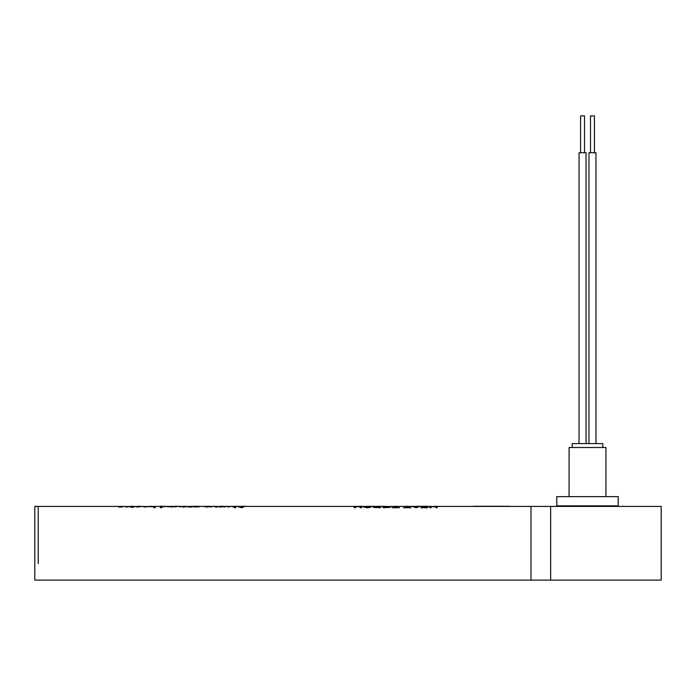 <?xml version="1.0" encoding="UTF-8"?>
<svg xmlns="http://www.w3.org/2000/svg" width="696" height="696" viewBox="0 0 696 696"><rect width="100%" height="100%" fill="white"/><g stroke="black" fill="none" stroke-linecap="round" stroke-linejoin="round"><path stroke-width="1.04" d="M38.236 563.69L38.236 506.418L38.236 563.69M550.658 580.107L550.658 506.418L661.2 506.418L661.2 580.107L531.005 580.107L531.005 506.418L531.005 580.107L34.8 580.107L34.8 506.418L121.13 506.418M569.084 496.639L569.084 447.511L605.929 447.511L605.929 496.639M609.365 506.418L609.365 505.879L565.639 505.879L565.639 506.418M559.227 505.879L618.213 505.879L618.213 496.639L556.8 496.639L556.8 505.879L559.227 505.879M602.832 447.511L602.832 443.587L572.182 443.587L572.182 447.511M586.032 443.587L586.032 152.737L579.055 152.737L579.055 443.587M584.51 152.737L584.51 115.893L580.577 115.893L580.577 152.737M595.959 443.587L595.959 152.737L588.981 152.737L588.981 443.587M594.436 152.737L594.436 115.893L590.504 115.893L590.504 152.737M427.683 506.262L427.683 507.732L420.906 507.732L426.448 507.393L426.448 506.74L421.271 506.74L426.448 506.288L420.689 506.288L427.683 506.262M395.154 507.393L395.154 506.262L396.407 506.262L396.407 507.393L399.478 507.732L392.057 507.732L395.154 507.393M198.586 506.27L199.621 506.323M195.106 506.27L199.108 506.279L199.839 506.453L199.021 506.845L193.906 507.019L193.906 506.27L195.141 506.262M196.89 506.853L198.16 506.305L195.106 506.331L196.89 506.853M138.626 506.262L140.94 506.323L136.755 506.81L140.749 506.653L137.817 507.053L135.05 506.584L138.626 506.262M137.077 506.444L139.696 506.323L137.077 506.444M370.315 506.288L371.499 506.627L370.315 507.384L367.14 507.784L363.321 506.966L367.123 507.454L369.385 507.184L370.211 506.627L369.385 506.331L363.321 506.41L370.315 506.288M501.468 506.262L481.171 506.262L501.468 506.297M167.649 506.584L173.182 507.019L173.182 506.262L170.129 506.845L167.649 506.262L167.649 506.888M180.499 507.019L180.499 506.357L174.966 506.262L174.966 507.019L178.019 506.279L180.499 507.019M413.728 506.401L411.24 506.262L416.399 507.732L420.01 506.262L413.728 506.401M417.322 506.505L414.094 506.505L415.747 507.367L417.322 506.505M228.906 506.671L226.278 506.262L224.234 507.019L226.818 506.314L228.349 507.019L230.985 506.314L233.569 507.019L231.516 506.262L228.906 506.671M355.482 506.584L354.238 506.262L354.238 507.732L355.482 507.732L355.482 506.766L360.363 506.766L360.363 507.732L361.598 507.732L361.598 506.262L355.482 506.584M235.735 506.262L235.735 507.732L234.526 507.732L234.526 506.262L235.735 506.262M166.327 506.453L160.393 506.262L160.393 507.732L161.594 507.732L161.594 506.905L166.327 506.453M163.377 506.853L164.639 506.305L161.594 506.331L163.377 506.853M406.638 507.393L406.638 506.262L407.882 506.262L407.882 507.393L410.962 507.732L403.532 507.732L406.638 507.393M221.354 506.262L223.668 506.323L219.484 506.81L223.477 506.653L220.545 507.053L217.778 506.584L221.354 506.262M219.805 506.444L222.424 506.323L219.805 506.444M510.446 506.418L472.358 506.418M508.985 506.262L473.811 506.262M431.024 506.584L429.78 506.262L429.78 507.732L431.024 507.732L431.024 506.766L435.905 506.766L435.905 507.732L437.14 507.732L437.14 506.262L431.024 506.584M130.048 506.453L126.872 507.053L123.688 506.453L130.048 506.758M126.872 506.853L128.769 506.531L124.958 506.531L126.872 506.853M383.426 507.375L382.174 506.627L383.426 506.288L391.152 506.627L389.89 507.375L383.426 507.697M384.357 506.331L383.461 506.627L384.357 507.184L386.645 507.454L389.864 506.627L384.357 506.618M213.698 506.288L210.496 507.019L213.602 506.305L216.708 507.332M213.141 506.262L216.186 506.418M214.142 506.262L216.708 507.019M182.691 506.853L181.821 506.453L182.691 506.279L188.19 506.453L182.691 507.167M183.605 506.305L185.006 506.853L186.946 506.453L183.605 506.592M190.913 506.644L188.59 507.045L192.122 507.019L192.122 506.262L190.913 506.644M149.596 506.584L153.92 506.836L153.92 507.732L155.13 507.732L155.13 506.262L152.076 506.845L149.596 506.262L149.596 506.888M375.718 506.479L372.708 506.262L375.135 506.558L373.595 506.697L373.039 507.01L373.474 507.393L380.521 507.732L380.521 506.262L375.718 506.479M376.51 506.697L374.309 507.01L379.285 507.419L379.285 506.697L376.51 507.001M209.922 506.34L205.494 506.323L209.766 506.671L207.234 507.053L204.511 506.679L208.252 506.601L204.285 506.331L209.922 506.627M132.579 506.262L133.928 506.818L133.093 507.454L130.787 507.019L131.892 506.331L130.631 506.279L132.579 506.262M239.093 506.401L236.614 506.262L241.773 507.732L245.375 506.262L239.093 506.401M242.686 506.505L239.468 506.505L241.112 507.367L242.686 506.505M121.13 506.644L118.807 507.045L122.339 507.019L122.339 506.262L121.13 506.644M148.265 506.453L145.09 507.053L141.906 506.453L148.265 506.758M145.09 506.853L146.986 506.531L143.176 506.531L145.09 506.853M122.339 506.418L123.81 506.418M130.039 506.418L130.631 506.418M133.093 506.418L135.05 506.418M140.94 506.418L142.028 506.418M148.257 506.418L149.596 506.418M150.797 506.418L153.92 506.418M155.13 506.418L160.393 506.418M166.318 506.418L167.649 506.418M168.858 506.418L171.973 506.418M173.182 506.418L174.966 506.418M180.499 506.418L181.83 506.418M188.172 506.418L190.913 506.418M192.122 506.418L193.906 506.418M199.83 506.418L204.285 506.418M209.922 506.418L211.932 506.418M215.273 506.418L217.778 506.418M223.668 506.418L225.374 506.418M228.314 506.418L229.489 506.418M232.429 506.418L234.526 506.418M235.735 506.418L236.614 506.418M245.375 506.418L354.238 506.418M355.482 506.418L360.363 506.418M361.598 506.418L363.321 506.418M371.299 506.418L372.708 506.418M375.179 506.418L379.285 506.418M380.521 506.418L382.4 506.418M390.926 506.418L395.154 506.418M396.407 506.418L406.638 506.418M407.882 506.418L411.24 506.418M420.01 506.418L420.689 506.418M427.683 506.418L429.78 506.418M431.024 506.418L435.905 506.418M437.14 506.418L476.02 506.418M506.775 506.418L550.658 506.418"/></g></svg>

